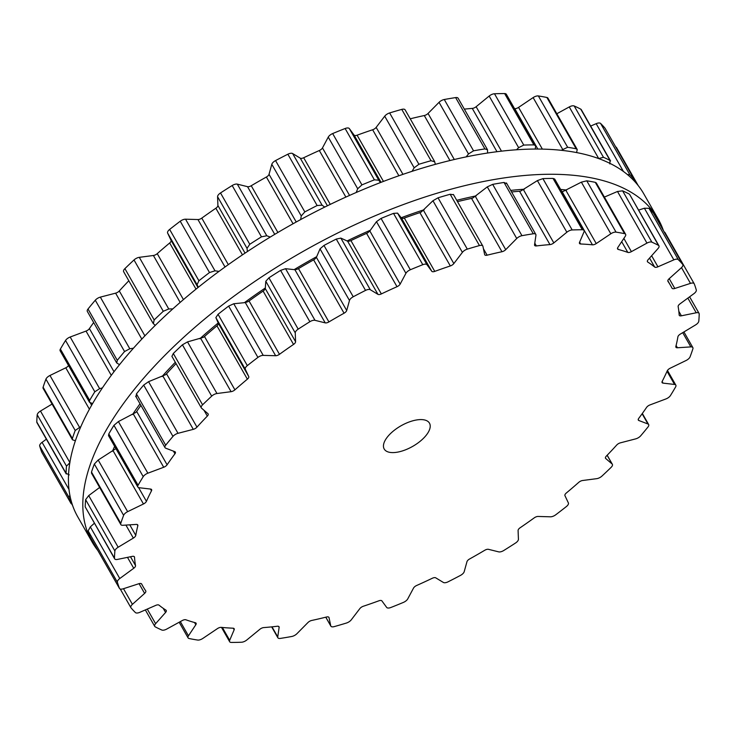 <?xml version="1.0" encoding="UTF-8"?>
<svg xmlns="http://www.w3.org/2000/svg" width="736" height="736" viewBox="0 0 736 736"><rect width="100%" height="100%" fill="white"/><g stroke="black" fill="none" stroke-linecap="round" stroke-linejoin="round"><path stroke-width="1.1" d="M169.814 368.028A306.305 139.058 -29.7 0 1 175.297 362.278A306.305 139.058 -29.7 0 0 169.814 368.028A306.305 139.058 -29.7 0 0 162.03 376.547A306.305 139.058 -29.7 0 1 169.814 368.028M199.787 338.781A306.305 139.058 -29.7 0 1 218.224 322.966A306.305 139.058 -29.7 0 0 199.787 338.781M244.398 302.671A306.305 139.058 -29.7 0 1 265.319 287.978A306.305 139.058 -29.7 0 0 244.398 302.671M294.133 269.634A306.305 139.058 -29.7 0 1 316.692 256.662A306.305 139.058 -29.7 0 0 294.133 269.634M347.079 240.948A306.305 139.058 -29.7 0 1 370.355 230.23A306.305 139.058 -29.7 0 0 347.079 240.948M401.166 217.755A306.305 139.058 -29.7 0 1 424.221 209.705A306.305 139.058 -29.7 0 0 401.166 217.755M456.734 200.312A306.305 139.058 -29.7 0 1 476.192 195.868A306.305 139.058 -29.7 0 0 456.734 200.312M510.701 190.412A306.305 139.058 -29.7 0 1 524.271 189.235A306.305 139.058 -29.7 0 0 510.701 190.412M560.63 189.446A306.305 139.058 -29.7 0 1 566.628 190.054A306.305 139.058 -29.7 0 0 560.63 189.446M112.479 451.242A306.305 139.058 -29.7 0 1 114.641 446.356A306.305 139.058 -29.7 0 0 112.479 451.242M132.554 414.524A306.305 139.058 -29.7 0 1 140.015 403.797A306.305 139.058 -29.7 0 0 132.554 414.524M155.48 365.074A325.855 147.936 -29.7 0 1 442.86 191.498A325.855 147.936 -29.7 0 1 658.242 219.162A325.855 147.936 -29.7 0 1 663.394 230.515A325.855 147.936 -29.7 0 0 658.242 219.162L643.853 193.945A325.855 147.936 -29.7 0 0 428.481 166.281A325.855 147.936 -29.7 0 0 141.091 339.857A325.855 147.936 -29.7 0 1 428.481 166.281A325.855 147.936 -29.7 0 1 643.853 193.945L658.242 219.162A325.855 147.936 -29.7 0 0 442.86 191.498A325.855 147.936 -29.7 0 0 155.48 365.074A325.855 147.936 -29.7 0 0 92.147 542.055A325.855 147.936 -29.7 0 1 155.48 365.074M97.824 550.464A325.855 147.936 -29.7 0 1 92.147 542.055L77.758 516.838A325.855 147.936 -29.7 0 1 141.091 339.857A325.855 147.936 -29.7 0 0 77.758 516.838L92.147 542.055A325.855 147.936 -29.7 0 0 97.824 550.464M236.403 642.381A325.855 147.936 -29.7 0 1 231.371 642.436A5.216 2.364 -29.7 0 1 229.65 641.718A5.216 2.364 -29.7 0 1 229.687 640.302L234.149 629.795A3.91 1.776 150.3 0 0 234.177 628.728A3.91 1.776 150.3 0 0 233.018 628.194A303.692 137.871 -29.7 0 1 227.056 627.854A303.692 137.871 -29.7 0 1 221.232 627.366A3.91 1.776 150.3 0 0 217.433 628.608L202.869 638.406A5.216 2.364 -29.7 0 1 197.634 640.053A325.855 147.936 -29.7 0 1 193.329 639.336A325.855 147.936 -29.7 0 1 189.115 638.526A5.216 2.364 -29.7 0 1 188.076 637.873A5.216 2.364 -29.7 0 1 188.453 635.83L195.804 624.754A3.91 1.776 150.3 0 0 196.098 623.226A3.91 1.776 150.3 0 0 195.417 622.757A303.692 137.871 -29.7 0 1 190.56 621.35A303.692 137.871 -29.7 0 1 185.877 619.786A3.91 1.776 150.3 0 0 182.27 620.54L166.741 629.068A5.216 2.364 -29.7 0 1 161.81 630.025A325.855 147.936 -29.7 0 1 158.461 628.48A325.855 147.936 -29.7 0 1 155.232 626.842A5.216 2.364 -29.7 0 1 154.726 626.382A5.216 2.364 -29.7 0 1 155.609 623.686L165.572 612.462A3.91 1.776 150.3 0 0 166.235 610.448A3.91 1.776 150.3 0 0 165.94 610.144A303.692 137.871 -29.7 0 1 162.371 607.724A303.692 137.871 -29.7 0 1 159.013 605.148A3.91 1.776 150.3 0 0 155.747 605.378L139.84 612.324A5.216 2.364 -29.7 0 1 135.396 612.554A325.855 147.936 -29.7 0 1 133.142 610.236A325.855 147.936 -29.7 0 1 131.008 607.835A5.216 2.364 -29.7 0 1 130.898 607.669A5.216 2.364 -29.7 0 1 132.416 604.339L144.615 593.4A3.91 1.776 150.3 0 0 145.756 590.898A3.91 1.776 150.3 0 0 145.719 590.842A303.692 137.871 -29.7 0 1 143.584 587.494A303.692 137.871 -29.7 0 1 143.042 586.564A303.692 137.871 -29.7 0 1 141.671 584.025A3.91 1.776 150.3 0 0 141.652 583.988A3.91 1.776 150.3 0 0 138.865 583.722L123.197 588.8A5.216 2.364 -29.7 0 1 119.48 588.441A5.216 2.364 -29.7 0 1 119.416 588.294A325.855 147.936 -29.7 0 1 118.34 585.295A325.855 147.936 -29.7 0 1 117.392 582.213A5.216 2.364 -29.7 0 1 119.775 578.524L133.731 568.284A3.91 1.776 150.3 0 0 135.534 565.598A303.692 137.871 -29.7 0 1 134.909 561.458A303.692 137.871 -29.7 0 1 134.513 557.207A3.91 1.776 150.3 0 0 134.412 556.83A3.91 1.776 150.3 0 0 132.287 556.379L117.456 559.415A5.216 2.364 -29.7 0 1 114.632 558.817A5.216 2.364 -29.7 0 1 114.476 558.192A325.855 147.936 -29.7 0 1 114.623 554.613A325.855 147.936 -29.7 0 1 114.89 550.988A5.216 2.364 -29.7 0 1 118.165 547.225L133.336 538.099A3.91 1.776 150.3 0 0 135.774 535.376A303.692 137.871 -29.7 0 1 136.694 530.592A303.692 137.871 -29.7 0 1 137.834 525.734A3.91 1.776 150.3 0 0 137.761 524.952A3.91 1.776 150.3 0 0 136.252 524.418L122.838 525.283A5.216 2.364 -29.7 0 1 120.824 524.575A5.216 2.364 -29.7 0 1 120.778 523.397A325.855 147.936 -29.7 0 1 122.13 519.386A325.855 147.936 -29.7 0 1 123.62 515.338A5.216 2.364 -29.7 0 1 127.641 511.667L143.456 503.985A3.91 1.776 150.3 0 0 146.436 501.336A303.692 137.871 -29.7 0 1 148.847 496.101A303.692 137.871 -29.7 0 1 151.487 490.82A3.91 1.776 150.3 0 0 151.588 489.587A3.91 1.776 150.3 0 0 150.622 489.063L139.132 487.729A5.216 2.364 -29.7 0 1 137.844 487.039A5.216 2.364 -29.7 0 1 138.074 485.245A325.855 147.936 -29.7 0 1 140.585 480.958A325.855 147.936 -29.7 0 1 143.226 476.652A5.216 2.364 -29.7 0 1 147.853 473.202L163.705 467.259A3.91 1.776 150.3 0 0 167.1 464.793A303.692 137.871 -29.7 0 1 170.927 459.301A303.692 137.871 -29.7 0 1 174.947 453.799A3.91 1.776 150.3 0 0 175.361 452.088A3.91 1.776 150.3 0 0 174.837 451.674L165.72 448.196A5.216 2.364 -29.7 0 1 165.02 447.635A5.216 2.364 -29.7 0 1 165.692 445.197A325.855 147.936 -29.7 0 1 169.271 440.8A325.855 147.936 -29.7 0 1 172.96 436.402A5.216 2.364 -29.7 0 1 178.011 433.311L193.292 429.346A3.91 1.776 150.3 0 0 196.972 427.138A303.692 137.871 -29.7 0 1 202.06 421.618A303.692 137.871 -29.7 0 1 207.322 416.098A3.91 1.776 150.3 0 0 208.15 413.908A3.91 1.776 150.3 0 0 207.966 413.687L201.563 408.186A5.216 2.364 -29.7 0 1 201.324 407.891A5.216 2.364 -29.7 0 1 202.584 404.809A325.855 147.936 -29.7 0 1 207.092 400.467A325.855 147.936 -29.7 0 1 211.683 396.143A5.216 2.364 -29.7 0 1 216.973 393.521L231.086 391.681A3.91 1.776 150.3 0 0 234.913 389.832A303.692 137.871 -29.7 0 1 241.077 384.486A303.692 137.871 -29.7 0 1 247.37 379.169A3.91 1.776 150.3 0 0 248.74 376.556L245.309 369.251A5.216 2.364 -29.7 0 1 247.324 365.617A325.855 147.936 -29.7 0 1 252.577 361.496A325.855 147.936 -29.7 0 1 257.913 357.411A5.216 2.364 -29.7 0 1 263.221 355.378L275.632 355.727A3.91 1.776 150.3 0 0 279.468 354.31A303.692 137.871 -29.7 0 1 286.451 349.333A303.692 137.871 -29.7 0 1 293.535 344.43A3.91 1.776 150.3 0 0 295.587 341.716L295.246 332.893A5.216 2.364 -29.7 0 1 298.19 329.139A325.855 147.936 -29.7 0 1 304.005 325.404A325.855 147.936 -29.7 0 1 309.856 321.715A5.216 2.364 -29.7 0 1 314.999 320.326L325.22 322.865A3.91 1.776 150.3 0 0 328.909 321.926A303.692 137.871 -29.7 0 1 336.462 317.52A303.692 137.871 -29.7 0 1 344.062 313.205A3.91 1.776 150.3 0 0 346.711 310.5L349.48 300.49A5.216 2.364 -29.7 0 1 353.234 296.764A325.855 147.936 -29.7 0 1 359.37 293.554A325.855 147.936 -29.7 0 1 365.534 290.407A5.216 2.364 -29.7 0 1 370.3 289.726L377.945 294.354A3.91 1.776 150.3 0 0 381.349 293.922A303.692 137.871 -29.7 0 1 389.169 290.26A303.692 137.871 -29.7 0 1 397.008 286.709A3.91 1.776 150.3 0 0 400.145 284.114L405.922 273.304A5.216 2.364 -29.7 0 1 410.338 269.753A325.855 147.936 -29.7 0 1 416.567 267.186A325.855 147.936 -29.7 0 1 422.795 264.693A5.216 2.364 -29.7 0 1 427.009 264.758L431.784 271.29A3.91 1.776 150.3 0 0 434.764 271.391A303.692 137.871 -29.7 0 1 442.557 268.603A303.692 137.871 -29.7 0 1 450.322 265.954A3.91 1.776 150.3 0 0 453.836 263.571L462.392 252.374A5.216 2.364 -29.7 0 1 467.305 249.127A325.855 147.936 -29.7 0 1 473.395 247.305A325.855 147.936 -29.7 0 1 479.449 245.576A5.216 2.364 -29.7 0 1 482.816 246.045A5.216 2.364 -29.7 0 1 482.936 246.367L484.656 254.555A3.91 1.776 150.3 0 0 484.748 254.794A3.91 1.776 150.3 0 0 487.112 255.19A303.692 137.871 -29.7 0 1 494.574 253.386A303.692 137.871 -29.7 0 1 501.961 251.73A3.91 1.776 150.3 0 0 505.724 249.651L516.736 238.501A5.216 2.364 -29.7 0 1 521.953 235.686A325.855 147.936 -29.7 0 1 527.657 234.683A325.855 147.936 -29.7 0 1 533.306 233.772A5.216 2.364 -29.7 0 1 535.808 234.425A5.216 2.364 -29.7 0 1 535.946 235.262L534.548 244.794A3.91 1.776 150.3 0 0 534.649 245.428A3.91 1.776 150.3 0 0 536.378 245.934A303.692 137.871 -29.7 0 1 543.223 245.189A303.692 137.871 -29.7 0 1 549.958 244.6A3.91 1.776 150.3 0 0 553.812 242.898L566.849 232.226A5.216 2.364 -29.7 0 1 572.176 229.954A325.855 147.936 -29.7 0 1 577.282 229.807A325.855 147.936 -29.7 0 1 582.305 229.752A5.216 2.364 -29.7 0 1 584.025 230.469A5.216 2.364 -29.7 0 1 583.988 231.886L579.526 242.392A3.91 1.776 150.3 0 0 579.499 243.45A3.91 1.776 150.3 0 0 580.658 243.993A303.692 137.871 -29.7 0 1 586.629 244.324A303.692 137.871 -29.7 0 1 592.443 244.821A3.91 1.776 150.3 0 0 596.243 243.57L610.816 233.781A5.216 2.364 -29.7 0 1 616.041 232.134A325.855 147.936 -29.7 0 1 620.347 232.852A325.855 147.936 -29.7 0 1 624.56 233.652A5.216 2.364 -29.7 0 1 625.609 234.315A5.216 2.364 -29.7 0 1 625.223 236.357L617.872 247.434A3.91 1.776 150.3 0 0 617.587 248.961A3.91 1.776 150.3 0 0 618.258 249.43A303.692 137.871 -29.7 0 1 623.125 250.838A303.692 137.871 -29.7 0 1 627.799 252.402A3.91 1.776 150.3 0 0 631.405 251.648L646.944 243.11A5.216 2.364 -29.7 0 1 651.875 242.162A325.855 147.936 -29.7 0 1 655.215 243.708A325.855 147.936 -29.7 0 1 658.453 245.336A5.216 2.364 -29.7 0 1 658.95 245.806A5.216 2.364 -29.7 0 1 658.067 248.492L648.103 259.716A3.91 1.776 150.3 0 0 647.441 261.731A3.91 1.776 150.3 0 0 647.735 262.034A303.692 137.871 -29.7 0 1 651.305 264.463A303.692 137.871 -29.7 0 1 654.672 267.03A3.91 1.776 150.3 0 0 657.938 266.8L673.845 259.863A5.216 2.364 -29.7 0 1 678.279 259.633A325.855 147.936 -29.7 0 1 680.542 261.952A325.855 147.936 -29.7 0 1 682.668 264.353A5.216 2.364 -29.7 0 1 682.787 264.518A5.216 2.364 -29.7 0 1 681.26 267.849L669.07 278.788A3.91 1.776 150.3 0 0 667.92 281.281A3.91 1.776 150.3 0 0 667.957 281.336A303.692 137.871 -29.7 0 1 670.091 284.685A303.692 137.871 -29.7 0 1 670.634 285.623A303.692 137.871 -29.7 0 1 672.014 288.162A3.91 1.776 150.3 0 0 672.023 288.199A3.91 1.776 150.3 0 0 674.811 288.466L690.478 283.378A5.216 2.364 -29.7 0 1 694.195 283.737A5.216 2.364 -29.7 0 1 694.269 283.894A325.855 147.936 -29.7 0 1 695.345 286.893A325.855 147.936 -29.7 0 1 696.293 289.966A5.216 2.364 -29.7 0 1 693.91 293.664L679.954 303.894A3.91 1.776 150.3 0 0 678.141 306.59A303.692 137.871 -29.7 0 1 678.767 310.73A303.692 137.871 -29.7 0 1 679.162 314.98A3.91 1.776 150.3 0 0 679.273 315.358A3.91 1.776 150.3 0 0 681.398 315.808L696.219 312.772A5.216 2.364 -29.7 0 1 699.053 313.361A5.216 2.364 -29.7 0 1 699.2 313.996A325.855 147.936 -29.7 0 1 699.062 317.566A325.855 147.936 -29.7 0 1 698.786 321.2A5.216 2.364 -29.7 0 1 695.52 324.953L680.34 334.089A3.91 1.776 150.3 0 0 677.902 336.812A303.692 137.871 -29.7 0 1 676.991 341.587A303.692 137.871 -29.7 0 1 675.85 346.454A3.91 1.776 150.3 0 0 675.915 347.236A3.91 1.776 150.3 0 0 677.424 347.769L690.837 346.895A5.216 2.364 -29.7 0 1 692.852 347.604A5.216 2.364 -29.7 0 1 692.898 348.79A325.855 147.936 -29.7 0 1 691.546 352.802A325.855 147.936 -29.7 0 1 690.064 356.84A5.216 2.364 -29.7 0 1 686.035 360.52L670.22 368.202A3.91 1.776 150.3 0 0 667.248 370.852A303.692 137.871 -29.7 0 1 664.829 376.087A303.692 137.871 -29.7 0 1 662.198 381.368A3.91 1.776 150.3 0 0 662.087 382.6A3.91 1.776 150.3 0 0 663.053 383.125L674.544 384.45A5.216 2.364 -29.7 0 1 675.832 385.149A5.216 2.364 -29.7 0 1 675.611 386.943A325.855 147.936 -29.7 0 1 673.09 391.23A325.855 147.936 -29.7 0 1 670.459 395.536A5.216 2.364 -29.7 0 1 665.822 398.986L649.98 404.92A3.91 1.776 150.3 0 0 646.585 407.394A303.692 137.871 -29.7 0 1 642.758 412.878A303.692 137.871 -29.7 0 1 638.728 418.388A3.91 1.776 150.3 0 0 638.324 420.09A3.91 1.776 150.3 0 0 638.839 420.514L647.965 423.991A5.216 2.364 -29.7 0 1 648.655 424.552A5.216 2.364 -29.7 0 1 647.984 426.99A325.855 147.936 -29.7 0 1 644.405 431.388A325.855 147.936 -29.7 0 1 640.716 435.786A5.216 2.364 -29.7 0 1 635.665 438.877L620.393 442.842A3.91 1.776 150.3 0 0 616.704 445.041A303.692 137.871 -29.7 0 1 611.616 450.57A303.692 137.871 -29.7 0 1 606.354 456.081A3.91 1.776 150.3 0 0 605.526 458.28A3.91 1.776 150.3 0 0 605.71 458.5L612.113 464.002A5.216 2.364 -29.7 0 1 612.361 464.296A5.216 2.364 -29.7 0 1 611.101 467.378A325.855 147.936 -29.7 0 1 606.593 471.721A325.855 147.936 -29.7 0 1 601.993 476.045A5.216 2.364 -29.7 0 1 596.703 478.667L582.599 480.507A3.91 1.776 150.3 0 0 578.763 482.347A303.692 137.871 -29.7 0 1 572.608 487.701A303.692 137.871 -29.7 0 1 566.315 493.019A3.91 1.776 150.3 0 0 564.935 495.632L568.376 502.927A5.216 2.364 -29.7 0 1 566.361 506.57A325.855 147.936 -29.7 0 1 561.099 510.683A325.855 147.936 -29.7 0 1 555.763 514.768A5.216 2.364 -29.7 0 1 550.454 516.81L538.053 516.451A3.91 1.776 150.3 0 0 534.216 517.877A303.692 137.871 -29.7 0 1 527.224 522.854A303.692 137.871 -29.7 0 1 520.14 527.758A3.91 1.776 150.3 0 0 518.089 530.472L518.429 539.295A5.216 2.364 -29.7 0 1 515.494 543.048A325.855 147.936 -29.7 0 1 509.68 546.784A325.855 147.936 -29.7 0 1 503.82 550.473A5.216 2.364 -29.7 0 1 498.677 551.862L488.465 549.323A3.91 1.776 150.3 0 0 484.766 550.261A303.692 137.871 -29.7 0 1 477.222 554.668A303.692 137.871 -29.7 0 1 469.614 558.974A3.91 1.776 150.3 0 0 466.964 561.678L464.195 571.697A5.216 2.364 -29.7 0 1 460.451 575.414A325.855 147.936 -29.7 0 1 454.305 578.634A325.855 147.936 -29.7 0 1 448.141 581.78A5.216 2.364 -29.7 0 1 443.376 582.461L435.73 577.834A3.91 1.776 150.3 0 0 432.326 578.257A303.692 137.871 -29.7 0 1 424.506 581.928A303.692 137.871 -29.7 0 1 416.677 585.479A3.91 1.776 150.3 0 0 413.531 588.073L407.753 598.883A5.216 2.364 -29.7 0 1 403.346 602.434A325.855 147.936 -29.7 0 1 397.109 605.001A325.855 147.936 -29.7 0 1 390.88 607.485A5.216 2.364 -29.7 0 1 386.676 607.43L381.901 600.898A3.91 1.776 150.3 0 0 378.911 600.797A303.692 137.871 -29.7 0 1 371.119 603.584A303.692 137.871 -29.7 0 1 363.363 606.234A3.91 1.776 150.3 0 0 359.84 608.617L351.284 619.813A5.216 2.364 -29.7 0 1 346.371 623.061A325.855 147.936 -29.7 0 1 340.29 624.873A325.855 147.936 -29.7 0 1 334.236 626.612A5.216 2.364 -29.7 0 1 330.869 626.143A5.216 2.364 -29.7 0 1 330.74 625.821L329.02 617.633A3.91 1.776 150.3 0 0 328.928 617.394A3.91 1.776 150.3 0 0 326.563 616.998A303.692 137.871 -29.7 0 1 319.102 618.801A303.692 137.871 -29.7 0 1 311.714 620.457A3.91 1.776 150.3 0 0 307.952 622.536L296.948 633.678A5.216 2.364 -29.7 0 1 291.723 636.493A325.855 147.936 -29.7 0 1 286.019 637.496A325.855 147.936 -29.7 0 1 280.37 638.406A5.216 2.364 -29.7 0 1 277.868 637.753A5.216 2.364 -29.7 0 1 277.739 636.916L279.128 627.385A3.91 1.776 150.3 0 0 279.036 626.759A3.91 1.776 150.3 0 0 277.306 626.253A303.692 137.871 -29.7 0 1 270.462 626.998A303.692 137.871 -29.7 0 1 263.727 627.587A3.91 1.776 150.3 0 0 259.872 629.28L246.836 639.961A5.216 2.364 -29.7 0 1 241.509 642.234A325.855 147.936 -29.7 0 1 236.403 642.381M424.414 437.331A26.064 11.831 150.3 0 0 429.484 423.182A26.064 11.831 150.3 0 0 400.973 425.813A26.064 11.831 150.3 0 0 384.192 449.006A26.064 11.831 150.3 0 0 401.424 451.223A26.064 11.831 150.3 0 0 424.414 437.331M90.298 537.252L90.142 536.976A325.855 147.936 150.3 0 1 89.065 533.968A325.855 147.936 150.3 0 1 88.118 530.895L90.326 526.893L94.355 523.268M114.632 558.817L85.201 506.865A325.855 147.936 150.3 0 1 85.348 503.295A325.855 147.936 150.3 0 1 85.624 499.661L88.716 495.595L99.654 487.453M120.824 524.575L91.522 473.211L91.503 472.07A325.855 147.936 150.3 0 1 92.856 468.068A325.855 147.936 150.3 0 1 94.346 464.02L98.192 460.037L115.322 448.997A3.91 1.776 150.3 0 0 115.8 448.39M137.844 487.039L108.514 435.62L108.799 433.918A325.855 147.936 150.3 0 1 111.311 429.631A325.855 147.936 150.3 0 1 113.951 425.325L118.404 421.572L135.755 412.454A3.91 1.776 150.3 0 0 136.675 411.452A303.692 137.871 150.3 0 1 140.502 405.968A303.692 137.871 150.3 0 1 140.916 405.38M136.27 396.566L136.418 393.88A325.855 147.936 150.3 0 1 139.996 389.482A325.855 147.936 150.3 0 1 143.686 385.084L148.562 381.68L165.434 374.771A3.91 1.776 150.3 0 0 166.548 373.805A303.692 137.871 150.3 0 1 171.635 368.276A303.692 137.871 150.3 0 1 176.07 363.621M211.683 396.143L182.418 344.816A325.855 147.936 150.3 0 0 177.818 349.14A325.855 147.936 150.3 0 0 173.31 353.482L171.911 356.334L201.324 407.891M182.418 344.816L187.524 341.89L203.228 337.401A3.91 1.776 150.3 0 0 204.488 336.499A303.692 137.871 150.3 0 1 210.652 331.145A303.692 137.871 150.3 0 1 216.945 325.836A3.91 1.776 150.3 0 0 217.902 324.834L218.426 323.408L215.86 317.621L218.049 314.3A325.855 147.936 150.3 0 1 223.312 310.178A325.855 147.936 150.3 0 1 228.638 306.093L233.772 303.747L245.309 302.579L247.673 301.769A3.91 1.776 150.3 0 0 249.044 300.969A303.692 137.871 150.3 0 1 256.027 295.992A303.692 137.871 150.3 0 1 263.111 291.088A3.91 1.776 150.3 0 0 264.261 290.131L265.273 288.567L265.797 281.262L268.916 277.812A325.855 147.936 150.3 0 1 274.73 274.077A325.855 147.936 150.3 0 1 280.591 270.388L285.55 268.695L294.906 269.716L297.068 269.256A3.91 1.776 150.3 0 0 298.485 268.585A303.692 137.871 150.3 0 1 306.038 264.178A303.692 137.871 150.3 0 1 313.637 259.872A3.91 1.776 150.3 0 0 314.934 258.98L316.397 257.352L320.031 248.86L323.96 245.447A325.855 147.936 150.3 0 1 330.096 242.236A325.855 147.936 150.3 0 1 336.26 239.08L340.851 238.096L347.631 241.206L349.508 241.095A3.91 1.776 150.3 0 0 350.925 240.589A303.692 137.871 150.3 0 1 358.745 236.918A303.692 137.871 150.3 0 1 366.583 233.367A3.91 1.776 150.3 0 0 367.963 232.594L369.831 230.966L376.473 221.674L381.064 218.426A325.855 147.936 150.3 0 1 387.292 215.869A325.855 147.936 150.3 0 1 393.521 213.376L397.56 213.127L401.47 218.132L402.988 218.39A3.91 1.776 150.3 0 0 404.34 218.049A303.692 137.871 150.3 0 1 412.132 215.262A303.692 137.871 150.3 0 1 419.897 212.612A3.91 1.776 150.3 0 0 421.314 211.977L432.943 200.744L438.03 197.809A325.855 147.936 150.3 0 1 444.121 195.988A325.855 147.936 150.3 0 1 450.174 194.258L453.486 194.736M664.111 231.785L664.994 232.567M682.668 264.353L653.586 213.376M653.393 213.035A325.855 147.936 150.3 0 0 651.268 210.634A325.855 147.936 150.3 0 0 649.014 208.316L644.396 208.233L638.59 210.11M658.453 245.336L629.666 194.47L658.95 245.806M629.179 194.019A325.855 147.936 150.3 0 0 625.94 192.381A325.855 147.936 150.3 0 0 622.601 190.836L617.495 191.48L604.376 197.092M501.961 251.73L471.537 198.398A303.692 137.871 150.3 0 0 464.149 200.045A303.692 137.871 150.3 0 0 457.488 201.646M471.537 198.398A3.91 1.776 150.3 0 0 472.944 197.92L487.287 186.87L492.678 184.368A325.855 147.936 150.3 0 1 498.382 183.365A325.855 147.936 150.3 0 1 504.031 182.454L506.497 183.632M624.56 233.652L595.286 182.335L596.298 182.933L625.609 234.315M595.286 182.335A325.855 147.936 150.3 0 0 591.072 181.525A325.855 147.936 150.3 0 0 586.767 180.817L581.366 182.151L563.242 191.388A3.91 1.776 150.3 0 1 562.019 191.489A303.692 137.871 150.3 0 0 561.78 191.461M549.958 244.6L519.533 191.259A303.692 137.871 150.3 0 0 512.799 191.848A303.692 137.871 150.3 0 0 511.594 191.967M519.533 191.259A3.91 1.776 150.3 0 0 520.867 190.964L537.4 180.596L542.901 178.627A325.855 147.936 150.3 0 1 548.007 178.48A325.855 147.936 150.3 0 1 553.03 178.425L554.696 179.041L584.025 230.469M41.897 452.392A5.216 2.364 -29.7 0 1 41.805 452.263A5.216 2.364 -29.7 0 1 41.731 452.106A325.855 147.936 -29.7 0 1 40.655 449.107A325.855 147.936 -29.7 0 1 39.707 446.034A5.216 2.364 -29.7 0 1 42.09 442.336L46.386 439.18M69.23 474.858L66.074 473.331L66.231 473.975L36.947 422.639A5.216 2.364 -29.7 0 1 36.8 422.004A325.855 147.936 -29.7 0 1 36.938 418.434A325.855 147.936 -29.7 0 1 37.214 414.8A5.216 2.364 -29.7 0 1 40.48 411.047L52.081 404.064M75.385 440.772L72.45 439.769L43.148 388.396A5.216 2.364 -29.7 0 1 43.102 387.21A325.855 147.936 -29.7 0 1 44.454 383.198A325.855 147.936 -29.7 0 1 45.936 379.16A5.216 2.364 -29.7 0 1 49.965 375.48L65.78 367.798A3.91 1.776 150.3 0 0 68.54 365.544M92.598 403.567L89.498 402.27L60.168 350.851A5.216 2.364 -29.7 0 1 60.389 349.057A325.855 147.936 -29.7 0 1 62.91 344.77A325.855 147.936 -29.7 0 1 65.541 340.464A5.216 2.364 -29.7 0 1 70.178 337.014L86.02 331.08A3.91 1.776 150.3 0 0 89.415 328.606A303.692 137.871 -29.7 0 1 93.242 323.122A303.692 137.871 -29.7 0 1 93.665 322.534M119.526 364.66L116.711 362.94L87.345 311.448A5.216 2.364 -29.7 0 1 88.016 309.01A325.855 147.936 -29.7 0 1 91.595 304.612A325.855 147.936 -29.7 0 1 95.284 300.214A5.216 2.364 -29.7 0 1 100.335 297.123L115.607 293.158A3.91 1.776 150.3 0 0 119.296 290.959A303.692 137.871 -29.7 0 1 124.384 285.43A303.692 137.871 -29.7 0 1 128.818 280.775M123.887 271.998A5.216 2.364 -29.7 0 1 123.639 271.704A5.216 2.364 -29.7 0 1 124.899 268.622A325.855 147.936 -29.7 0 1 129.407 264.279A325.855 147.936 -29.7 0 1 134.007 259.955A5.216 2.364 -29.7 0 1 139.297 257.333L153.401 255.493A3.91 1.776 150.3 0 0 157.237 253.653A303.692 137.871 -29.7 0 1 163.392 248.299A303.692 137.871 -29.7 0 1 169.685 242.981A3.91 1.776 150.3 0 0 171.065 240.368L167.624 233.073A5.216 2.364 -29.7 0 1 169.639 229.43A325.855 147.936 -29.7 0 1 174.901 225.317A325.855 147.936 -29.7 0 1 180.237 221.232A5.216 2.364 -29.7 0 1 185.546 219.19L197.947 219.549A3.91 1.776 150.3 0 0 201.784 218.123A303.692 137.871 -29.7 0 1 208.776 213.146A303.692 137.871 -29.7 0 1 215.86 208.242A3.91 1.776 150.3 0 0 217.911 205.528L217.571 196.705A5.216 2.364 -29.7 0 1 220.506 192.952A325.855 147.936 -29.7 0 1 226.32 189.216A325.855 147.936 -29.7 0 1 232.18 185.527A5.216 2.364 -29.7 0 1 237.323 184.138L247.535 186.677A3.91 1.776 150.3 0 0 251.234 185.739A303.692 137.871 -29.7 0 1 258.778 181.332A303.692 137.871 -29.7 0 1 266.386 177.026A3.91 1.776 150.3 0 0 269.036 174.322L271.805 164.303A5.216 2.364 -29.7 0 1 275.549 160.586A325.855 147.936 -29.7 0 1 281.695 157.366A325.855 147.936 -29.7 0 1 287.859 154.22A5.216 2.364 -29.7 0 1 292.624 153.539L300.27 158.166A3.91 1.776 150.3 0 0 303.674 157.743A303.692 137.871 -29.7 0 1 311.494 154.072A303.692 137.871 -29.7 0 1 319.323 150.521A3.91 1.776 150.3 0 0 322.469 147.927L328.247 137.117A5.216 2.364 -29.7 0 1 332.654 133.566A325.855 147.936 -29.7 0 1 338.891 130.999A325.855 147.936 -29.7 0 1 345.12 128.515A5.216 2.364 -29.7 0 1 349.324 128.57L354.099 135.102A3.91 1.776 150.3 0 0 357.089 135.203A303.692 137.871 -29.7 0 1 364.881 132.416A303.692 137.871 -29.7 0 1 372.637 129.766A3.91 1.776 150.3 0 0 376.16 127.383L384.716 116.187A5.216 2.364 -29.7 0 1 389.629 112.939A325.855 147.936 -29.7 0 1 395.71 111.127A325.855 147.936 -29.7 0 1 401.764 109.388A5.216 2.364 -29.7 0 1 405.131 109.857L434.553 161.423L435.381 164.33M410.237 118.8A303.692 137.871 -29.7 0 1 416.898 117.199A303.692 137.871 -29.7 0 1 424.286 115.543A3.91 1.776 150.3 0 0 428.048 113.464L439.052 102.322A5.216 2.364 -29.7 0 1 444.277 99.507A325.855 147.936 -29.7 0 1 449.981 98.504A325.855 147.936 -29.7 0 1 455.63 97.594A5.216 2.364 -29.7 0 1 458.132 98.247L487.499 149.739L487.6 153.024M464.333 109.121A303.692 137.871 -29.7 0 1 465.538 109.002A303.692 137.871 -29.7 0 1 472.273 108.413A3.91 1.776 150.3 0 0 476.128 106.72L489.164 96.039A5.216 2.364 -29.7 0 1 494.491 93.766A325.855 147.936 -29.7 0 1 499.597 93.619A325.855 147.936 -29.7 0 1 504.629 93.564A5.216 2.364 -29.7 0 1 506.35 94.282L535.679 145.71L535.247 149.049M514.519 108.615A303.692 137.871 -29.7 0 1 514.768 108.634A3.91 1.776 150.3 0 0 518.567 107.392L533.131 97.594A5.216 2.364 -29.7 0 1 538.366 95.947A325.855 147.936 -29.7 0 1 542.671 96.664A325.855 147.936 -29.7 0 1 546.885 97.474A5.216 2.364 -29.7 0 1 547.924 98.127L577.226 149.5L576.601 152.573M556.839 113.749L569.259 106.932A5.216 2.364 -29.7 0 1 574.19 105.975A325.855 147.936 -29.7 0 1 577.539 107.52A325.855 147.936 -29.7 0 1 580.768 109.158A5.216 2.364 -29.7 0 1 581.274 109.618L610.558 160.963L610.043 160.476L609.84 163.944M590.658 126.077L596.16 123.676A5.216 2.364 -29.7 0 1 600.604 123.446A325.855 147.936 -29.7 0 1 602.858 125.764A325.855 147.936 -29.7 0 1 604.992 128.165A5.216 2.364 -29.7 0 1 605.102 128.331A5.216 2.364 -29.7 0 1 605.185 128.515M615.738 146.97A5.216 2.364 -29.7 0 1 616.52 147.559A5.216 2.364 -29.7 0 1 616.584 147.706M72.22 504.316L71.079 503.58L41.731 452.106M69.874 495.236L68.982 497.352A325.855 147.936 150.3 0 0 69.929 500.425A325.855 147.936 150.3 0 0 71.006 503.433M69.929 462.677L66.488 466.127A325.855 147.936 150.3 0 0 66.212 469.752A325.855 147.936 150.3 0 0 66.074 473.331L36.8 422.004M72.45 439.769L72.376 438.527L43.102 387.21M80.886 426.567L75.21 430.477A325.855 147.936 150.3 0 0 73.729 434.525A325.855 147.936 150.3 0 0 72.376 438.527M89.498 402.27L89.663 400.375L60.389 349.057M102.405 387.909L99.627 388.645L94.815 391.791A325.855 147.936 150.3 0 0 92.184 396.097A325.855 147.936 150.3 0 0 89.663 400.375M116.711 362.94L117.291 360.336L88.016 309.01M133.464 348.202L129.784 348.754L124.559 351.541A325.855 147.936 150.3 0 0 120.87 355.939A325.855 147.936 150.3 0 0 117.291 360.336M155.195 325.432L153.051 323.27L123.639 271.704M153.336 323.628L154.174 319.948L124.899 268.622M172.831 308.881L168.746 308.973L163.282 311.273A325.855 147.936 150.3 0 0 158.682 315.606A325.855 147.936 150.3 0 0 154.174 319.948M198.334 287.27L197.073 284.703L198.913 280.756L169.639 229.43M219.006 271.391L214.995 270.82L209.502 272.55A325.855 147.936 150.3 0 0 204.176 276.635A325.855 147.936 150.3 0 0 198.913 280.756M247.397 251.556L247.02 248.336L249.78 244.278L220.506 192.952M270.259 237.047L266.772 235.768L261.455 236.845A325.855 147.936 150.3 0 0 255.594 240.534A325.855 147.936 150.3 0 0 249.78 244.278M300.656 219.576L301.254 215.942L304.824 211.904L275.549 160.586M324.732 207.092L322.074 205.169L317.133 205.537A325.855 147.936 150.3 0 0 310.969 208.693A325.855 147.936 150.3 0 0 304.824 211.904M356.206 192.501L357.696 188.747L361.928 184.892L332.654 133.566M627.385 174.542L629.878 174.772A325.855 147.936 150.3 0 1 632.132 177.091A325.855 147.936 150.3 0 1 634.266 179.492L634.404 181.139M380.429 182.565L378.773 180.2L374.394 179.832A325.855 147.936 150.3 0 0 368.166 182.326A325.855 147.936 150.3 0 0 361.928 184.892M412.04 171.332L414.166 167.817L418.904 164.266L389.629 112.939M434.709 161.81L431.038 160.715A325.855 147.936 150.3 0 0 424.985 162.444A325.855 147.936 150.3 0 0 418.904 164.266M580.768 109.158L610.043 160.476A325.855 147.936 150.3 0 0 606.814 158.838A325.855 147.936 150.3 0 0 603.465 157.292L574.19 105.975M569.259 106.932L598.708 158.562L603.465 157.292M466.146 156.888L468.501 153.953L473.542 150.825L444.277 99.507M561.283 150.3L567.64 147.274A325.855 147.936 150.3 0 1 571.946 147.982A325.855 147.936 150.3 0 1 576.159 148.792L577.226 149.5M487.499 149.739L484.904 148.911A325.855 147.936 150.3 0 0 479.246 149.822A325.855 147.936 150.3 0 0 473.542 150.825M516.525 149.767L518.622 147.669L523.765 145.084L494.491 93.766M523.765 145.084A325.855 147.936 150.3 0 1 528.871 144.937A325.855 147.936 150.3 0 1 533.904 144.891L535.679 145.71M229.687 640.302L222.373 627.477M234.149 629.795L233.248 628.213M279.128 627.385L278.539 626.354M277.739 636.916L271.989 626.842M188.453 635.83L180.338 621.607M195.804 624.754L194.534 622.518M330.74 625.821L325.818 617.182M155.609 623.686L147.274 609.077M165.572 612.462L163.208 608.313M132.416 604.339L123.501 588.708M144.615 593.4L139.058 583.657M119.416 588.294L90.142 536.976M117.392 582.213L88.118 530.895M119.775 578.524L90.326 526.893M133.731 568.284L127.494 557.364M135.534 565.598L130.484 556.747M134.513 557.207L134.136 556.536M114.476 558.192L85.201 506.865M114.89 550.988L85.624 499.661M118.165 547.225L88.716 495.595M133.336 538.099L125.92 525.09M135.774 535.376L129.766 524.842M137.834 525.734L137.126 524.492M120.778 523.397L91.503 472.07M123.62 515.338L94.346 464.02M127.641 511.667L98.192 460.037M143.456 503.985L113.142 450.837M146.436 501.336L138.607 487.618M151.487 490.82L150.475 489.044M138.074 485.245L108.799 433.918M143.226 476.652L113.951 425.325M147.853 473.202L118.404 421.572M612.113 464.002L607.136 455.28M163.705 467.259L133.382 414.11M605.71 458.5L605.434 458.004M167.1 464.793L136.675 411.452M174.947 453.799L173.429 451.14M165.692 445.197L136.418 393.88M172.96 436.402L143.686 385.084M178.011 433.311L148.562 381.68M647.965 423.991L642.123 413.761M193.292 429.346L162.969 376.197M638.839 420.514L638.232 419.437M196.972 427.138L166.548 373.805M207.322 416.098L204.001 410.283M202.584 404.809L173.31 353.482M216.973 393.521L187.524 341.89M674.544 384.45L667.046 371.303M231.086 391.681L200.762 338.532M663.053 383.125L662.133 381.496M234.913 389.832L204.488 336.499M247.37 379.169L216.945 325.836M248.74 376.556L218.426 323.408M245.309 369.251L215.86 317.621M247.324 365.617L218.049 314.3M257.913 357.411L228.638 306.093M263.221 355.378L233.772 303.747M690.837 346.895L682.714 332.663M275.632 355.727L245.309 302.579M677.424 347.769L676.099 345.442M279.468 354.31L249.044 300.969M293.535 344.43L263.111 291.088M295.587 341.716L265.273 288.567M295.246 332.893L265.797 281.262M298.19 329.139L268.916 277.812M309.856 321.715L280.591 270.388M314.999 320.326L285.55 268.695M696.219 312.772L687.856 298.108M325.22 322.865L294.906 269.716M681.398 315.808L678.831 311.319M328.909 321.926L298.485 268.585M344.062 313.205L313.637 259.872M346.711 310.5L316.397 257.352M349.48 300.49L320.031 248.86M353.234 296.764L323.96 245.447M365.534 290.407L336.26 239.08M370.3 289.726L340.851 238.096M690.478 283.378L681.499 267.628M377.945 294.354L347.631 241.206M674.811 288.466L669.217 278.65M381.349 293.922L350.925 240.589M397.008 286.709L366.583 233.367M400.145 284.114L369.831 230.966M405.922 273.304L376.473 221.674M410.338 269.753L381.064 218.426M422.795 264.693L393.521 213.376M678.279 259.633L649.014 208.316M427.009 264.758L397.56 213.127M673.845 259.863L644.396 208.233M431.784 271.29L401.47 218.132M657.938 266.8L651.627 255.751M434.764 271.391L404.34 218.049M654.672 267.03L649.557 258.078M450.322 265.954L419.897 212.612M647.735 262.034L647.33 261.326M453.836 263.571L423.522 210.422M462.392 252.374L432.943 200.744M467.305 249.127L438.03 197.809M479.449 245.576L450.174 194.258M651.875 242.162L622.601 190.836M646.944 243.11L617.495 191.48M631.405 251.648L623.861 238.409M487.112 255.19L483.432 248.74M627.799 252.402L621.69 241.684M618.258 249.43L617.532 248.142M505.724 249.651L475.41 196.503M516.736 238.501L487.287 186.87M521.953 235.686L492.678 184.368M533.306 233.772L504.031 182.454M616.041 232.134L586.767 180.817M610.816 233.781L581.366 182.151M596.243 243.57L565.929 190.422M536.378 245.934L534.787 243.156M592.443 244.821L562.019 191.489M580.658 243.993L579.618 242.172M553.812 242.898L523.489 189.75M566.849 232.226L537.4 180.596M572.176 229.954L542.901 178.627M582.305 229.752L553.03 178.425M68.982 497.352L39.707 446.034M68.991 489.495L42.09 442.336M66.488 466.127L37.214 414.8M69.865 462.548L40.48 411.047M75.21 430.477L45.936 379.16M79.414 427.11L49.965 375.48M89.415 409.225L65.78 367.798M91.632 405.26L90.335 402.988M94.815 391.791L65.541 340.464M99.627 388.645L70.178 337.014M111.283 375.351L86.02 331.08M114.006 371.717L89.415 328.606M124.559 351.541L95.284 300.214M129.784 348.754L100.335 297.123M141.809 339.094L115.607 293.158M144.9 335.846L119.296 290.959M163.282 311.273L134.007 259.955M168.746 308.973L139.297 257.333M180.164 302.413L153.401 255.493M183.439 299.589L157.237 253.653M196.015 289.138L169.685 242.981M197.975 287.555L171.065 240.368M197.073 284.703L167.624 233.073M209.502 272.55L180.237 221.232M214.995 270.82L185.546 219.19M225.023 267.002L197.947 219.549M228.326 264.638L201.784 218.123M242.448 254.858L215.86 208.242M245.051 253.12L217.911 205.528M247.02 248.336L217.571 196.705M261.455 236.845L232.18 185.527M266.772 235.768L237.323 184.138M274.73 234.352L247.535 186.677M277.895 232.475L251.234 185.739M293.048 223.762L266.386 177.026M296.231 221.996L269.036 174.322M301.254 215.942L271.805 164.303M317.133 205.537L287.859 154.22M322.074 205.169L292.624 153.539M327.419 205.767L300.27 158.166M330.271 204.378L303.674 157.743M345.874 197.073L319.323 150.521M349.554 195.417L322.469 147.927M357.696 188.747L328.247 137.117M634.266 179.492L604.992 128.165M374.394 179.832L345.12 128.515M629.878 174.772L600.604 123.446M378.773 180.2L349.324 128.57M623.42 171.47L596.16 123.676M381.046 182.326L354.099 135.102M383.447 181.406L357.089 135.203M398.884 175.766L372.637 129.766M402.951 174.358L376.16 127.383M414.166 167.817L384.716 116.187M431.038 160.715L401.764 109.388M449.954 160.54L424.286 115.543M454.305 159.5L428.048 113.464M468.501 153.953L439.052 102.322M576.159 148.792L546.885 97.474M484.904 148.911L455.63 97.594M567.64 147.274L538.366 95.947M562.58 149.224L533.131 97.594M542.368 149.114L518.567 107.392M537.814 149.049L514.768 108.634M496.975 151.708L472.273 108.413M501.483 151.156L476.128 106.72M518.622 147.669L489.164 96.039M533.904 144.891L504.629 93.564M221.481 627.385L229.65 641.718M271.667 626.879L277.868 637.753M179.161 622.251L188.076 637.873M325.763 617.2L330.869 626.143M145.342 609.923L154.726 626.382M120.262 589.03L130.898 607.669M141.432 583.74L143.042 586.564M90.206 537.124L119.48 588.441M607.182 455.225L612.361 464.296M135.654 396.152L165.02 447.635M642.335 413.466L648.655 424.552M667.46 370.456L675.832 385.149M683.919 331.936L692.852 347.604M689.614 296.82L699.053 313.361M664.921 232.42L694.195 283.737M667.819 280.683L670.634 285.623M653.513 213.192L682.787 264.518M453.404 194.47L482.816 246.045M506.442 182.942L535.808 234.425M71.889 504.215L72.606 505.485M41.805 452.263L71.079 503.58M616.52 147.559L638.176 185.536M605.102 128.331L634.377 179.658"/></g></svg>
